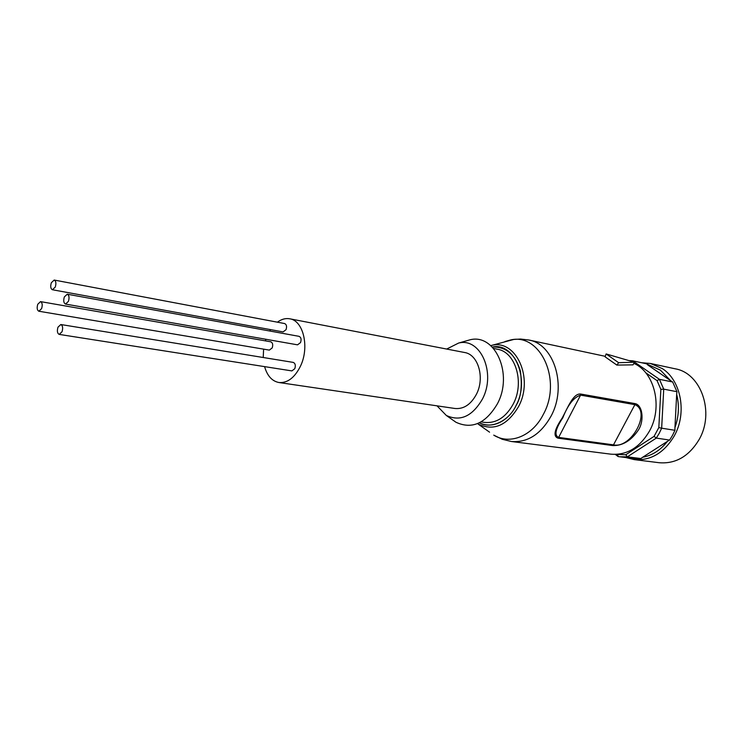 <?xml version="1.0" encoding="UTF-8"?>
<svg xmlns="http://www.w3.org/2000/svg" width="743" height="743" viewBox="0 0 743 743"><rect width="100%" height="100%" fill="white"/><g stroke="black" fill="none" stroke-linecap="round" stroke-linejoin="round"><path stroke-width="1.11" d="M492.265 347.055C514.63 341.994 530.205 379.766 516.125 405.362C509.234 420.835 491.095 429.528 479.393 422.795M632.033 361.442L632.692 360.819L646.001 363.68L660.425 370.153L670.632 380.676L672.666 381.995L676.957 391.71L676.669 394.347C679.446 405.409 678.87 416.479 674.941 427.587L674.95 430.29L672.526 435.352L669.629 440.06L667.455 441.342C660.536 450.156 652.27 455.459 642.658 457.261L640.847 458.542L633.157 458.487L618.13 456.555L617.572 454.502L625.792 454.735L654.072 436.364L658.827 427.569L661.66 428.191L659.217 433.327L656.301 438.101L654.072 436.364M64.344 296.921C63.257 300.683 63.647 303.07 65.523 304.073L68.43 301.37C69.517 297.599 69.127 295.212 67.26 294.209L64.344 296.921M65.523 304.073L297.544 344.836L300.534 342.588C301.565 339.365 301.073 337.285 299.048 336.338L67.26 294.209M51.323 282.749C50.264 286.436 50.626 288.767 52.428 289.751L55.279 287.058C56.347 283.371 55.976 281.03 54.183 280.046L51.323 282.749M52.428 289.751L283.083 331.917L286.036 329.678C287.049 326.521 286.575 324.477 284.625 323.549L54.183 280.046M37.772 304.249C36.713 307.936 37.085 310.268 38.877 311.233L41.617 308.614C42.667 304.918 42.305 302.587 40.521 301.612L37.772 304.249M38.877 311.233L269.337 350.111L272.189 347.928C273.183 344.752 272.709 342.709 270.768 341.799L40.521 301.612M57.991 327.171C56.895 330.988 57.304 333.403 59.217 334.406L62.031 331.759C63.127 327.951 62.728 325.536 60.824 324.524L57.991 327.171M59.217 334.406L291.878 370.906L294.785 368.714C295.825 365.445 295.305 363.336 293.244 362.398L60.824 324.524M605.294 356.334L528.719 339.997C554.213 343.99 567.318 386.527 551.037 416.154C540.765 434.284 527.576 442.735 511.453 441.509L610.895 454.168C626.72 455.422 639.556 447.769 649.401 431.209C663.072 407.22 654.759 372.429 633.853 363.346M638.692 429.575C631.411 440.478 622.792 445.819 612.845 445.586L557.993 438.166C552.95 436.345 554.38 429.593 562.265 417.91C567.847 407.61 573.299 392.898 580.868 394.059L635.181 403.625C642.454 405.121 644.441 420.027 638.692 429.575M658.827 427.569L660.861 389.36L663.731 389.146L661.66 428.191L674.95 430.29M626.173 457.604L634.085 459.583L659.227 462.731C675.628 464.022 688.882 456.369 698.977 439.782C715.007 412.644 701.169 373.097 675.201 368.807L650.422 363.466L641.646 362.742M446.682 349.052L458.617 343.052C480.507 337.257 496.37 373.125 482.393 399.13C472.269 416.433 460.242 421.866 446.311 415.448L437.023 405.845M465.74 341.028L469.947 339.83C495.052 333.133 513.497 374.082 497.411 403.783C485.746 423.491 471.926 429.64 455.933 422.238L452.366 419.721M277.399 322.183C281.458 319.184 285.572 318.06 289.733 318.793L464.514 352.488C478.232 354.383 485.105 377.853 476.402 394.31C470.848 404.536 463.706 409.263 454.985 408.492L278.894 382.515C272.04 381.168 267.266 375.874 264.582 366.624M289.733 318.793C303.33 320.549 309.645 347.037 300.571 365.946C294.767 377.676 287.55 383.202 278.894 382.515M263.226 357.504L263.607 349.145M265.4 340.861L265.92 339.282M616.866 365.092L605.118 356.835L606.121 353.937L634.448 362.212L633.055 364.85L616.866 365.092L618.631 362.695L634.448 362.212M580.868 394.059L580.571 395.137C573.791 397.301 567.884 404.842 562.841 417.752C555.43 428.943 554.037 435.491 558.652 437.395L557.993 438.166M612.845 445.586L613.495 444.853C631.309 448.948 651.555 411.362 634.894 404.647L635.181 403.625M606.121 353.937L618.631 362.695M660.861 389.36L657.053 380.63L645.704 372.754M657.053 380.63L659.431 379.32L663.731 389.146L676.957 391.71M625.792 454.735L627.38 456.834L656.301 438.101L669.629 440.06M640.847 458.542L627.38 456.834L619.662 456.787M615.343 454.419L618.13 456.555M629.442 360.624L632.692 360.819L659.431 379.32L672.666 381.995M674.941 427.587L676.669 394.347M642.658 457.261L667.455 441.342M670.632 380.676L647.664 364.897M269.718 331.006L270.582 329.632M492.228 347.018C506.057 346.582 515.428 354.532 520.341 370.85C522.413 386.035 521.019 397.551 516.162 405.39C511.89 415.328 496.686 430.829 479.337 422.823M490.724 345.606L491.448 345.449C515.902 338.827 534.115 378.141 518.521 406.616C507.172 425.553 493.686 431.358 478.083 424.039L489.563 432.175M481.074 421.913L484.873 422.442C496.435 423.408 505.89 417.269 513.246 404.016C524.799 382.561 515.549 351.857 497.327 349.201L493.566 348.448M634.085 459.583C650.599 460.874 663.973 453.016 674.207 436.011C687.173 413.34 681.22 380.657 662.468 368.677L650.422 363.466M504.961 341.566L509.884 340.155C539.799 331.954 562.581 379.701 543.374 414.315C532.508 436.206 509.735 445.196 493.733 435.129L502.231 439.28L511.453 441.509M580.571 395.137L634.894 404.647L613.495 444.853L558.652 437.395L580.571 395.137M446.311 415.448L455.933 422.238M491.448 345.449L513.877 339.43L520.639 339.049L528.719 339.997M458.617 343.052L469.947 339.83"/></g></svg>
